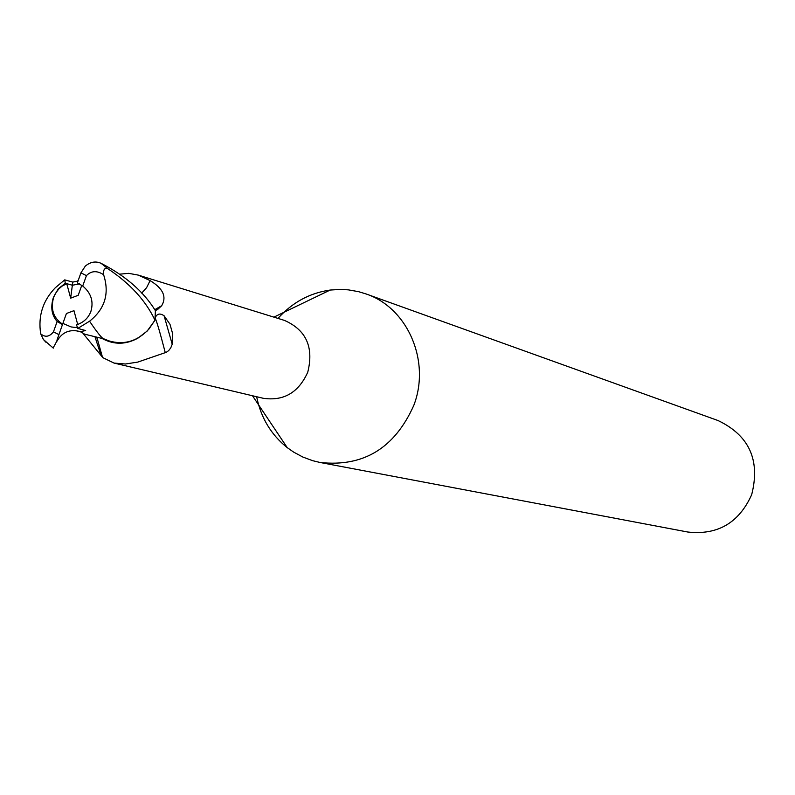 <?xml version="1.0" encoding="UTF-8"?>
<svg xmlns="http://www.w3.org/2000/svg" width="795" height="795" viewBox="0 0 795 795"><rect width="100%" height="100%" fill="white"/><g stroke="black" fill="none" stroke-linecap="round" stroke-linejoin="round"><path stroke-width="1.19" d="M77.522 327.709L71.152 326.944L62.885 323.406L71.162 326.944L77.522 327.709M81.786 285.276L78.228 295.293L70.666 298.165L66.75 283.656L61.96 286.2L58.81 288.933L55.431 293.464L53.633 297.36C50.383 309.076 53.374 318.02 62.616 324.181L66.412 313.518L73.965 310.656L77.691 324.459M256.646 396.725C260.899 417.772 271.095 434.746 287.234 447.635L293.643 452.107L302.796 457.016L312.514 460.643L320.077 462.481C363.474 467.192 394.727 448.142 413.827 405.321C430.83 361.079 407.606 307.745 366.018 293.931L358.575 291.666L348.359 289.857L340.578 289.42L330.183 290.046C309.742 292.967 292.341 302.418 277.992 318.397M155.214 317.752C156.983 313.618 159.944 312.962 164.098 315.784L169.981 324.281L172.744 334.059L172.217 344.255L170.736 347.922L168.649 350.625L166.274 352.304L137.754 362.103L125.421 364.001L114.043 363.077L263.254 398.285C283.755 401.266 298.592 392.561 307.764 372.169C313.975 347.266 306.214 330.005 284.481 320.415L138.251 275.1L150.106 280.605C163.055 288.426 166.92 296.793 161.703 305.697L157.639 309.474L155.363 310.606M320.077 462.481L687.735 532.014C717.597 535.343 738.913 522.921 751.663 494.738C760.467 460.245 749.288 435.521 718.114 420.575L366.018 293.931M84.618 334.178L104.046 338.928C102.476 339.067 97.646 333.165 89.557 321.21C104.98 308.947 109.66 293.454 103.608 274.722C103.171 269.425 104.672 267.478 108.1 268.879C130.142 283.606 145.753 300.679 154.936 320.117L148.864 329.16C137.277 341.343 123.99 345.259 109.014 340.906L105.785 339.614L109.014 340.906C123.99 345.259 137.267 341.343 148.864 329.16L154.588 320.792L147.174 331.068L137.893 338.173C126.007 344.642 114.331 344.881 102.853 338.869M114.043 363.077L102.555 357.521L96.871 337.309M102.476 357.243L83.286 333.681M141.679 293.116L146.598 287.691L150.106 280.605M119.975 274.136L128.691 273.341L138.251 275.1M155.164 318.268C156.585 320.743 159.954 332.191 165.261 352.602M164.098 315.784L172.217 344.255M96.344 337.169L96.622 337.964M107.126 340.2L109.223 340.995C118.912 344.136 128.472 343.202 137.893 338.173M70.666 298.165L72.355 285.226L79.599 283.904L72.355 285.226L72.762 282.096L64.703 279.87L55.312 287.74C42.821 300.679 37.951 316.042 40.694 333.801L43.397 339.495L46.13 342.426M64.703 279.87L65.309 283.259L72.355 285.226M65.309 283.259L58.283 288.794L53.434 297.31C50.373 307.188 51.615 315.247 57.161 321.478L53.464 331.833C49.399 336.921 45.146 337.587 40.694 333.801M55.948 342.734L57.697 340.041C62.845 331.783 70.397 328.981 80.335 331.644L85.661 330.551L77.771 328.424L76.509 324.847C83.515 322.571 88.305 318.109 90.888 311.431C93.8 301.454 91.077 292.977 82.72 286.011L77.354 282.891L80.931 272.844L85.313 266.096C90.441 261.843 95.708 260.929 101.114 263.334C125.61 275.895 143.706 291.676 155.403 310.666L154.936 320.117M53.066 347.972L55.66 343.46M80.325 331.654L84.618 334.168M77.771 328.424L89.547 321.21M78.009 281.052L72.762 282.096M77.572 280.824L78.069 280.893M56.912 340.31L62.616 324.181M82.72 286.011L86.426 275.627C91.296 270.707 97.02 270.409 103.608 274.722M57.161 321.478L62.507 324.618M157.639 309.474L154.767 309.692L161.703 305.697M57.727 340.002L58.75 338.511M53.464 331.833L58.929 334.655M108.1 268.879L101.114 263.334M86.426 275.627L80.931 272.844M252.482 395.741L287.234 447.635M94.993 336.832L100.945 355.117M104.046 338.918L109.223 340.995M273.907 317.135L330.183 290.046M80.553 331.843L74.501 330.352M53.295 348.121L43.397 339.495"/></g></svg>
